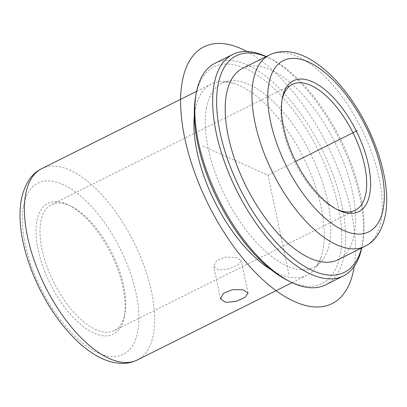 <?xml version="1.0" encoding="UTF-8"?>
<svg xmlns="http://www.w3.org/2000/svg" width="407" height="407" viewBox="0 0 407 407"><rect width="100%" height="100%" fill="white"/><g stroke="black" fill="none" stroke-linecap="round" stroke-linejoin="round"><path stroke-width="0.31" stroke-dasharray="2.04 1.53" d="M229.156 268.813L218.91 270.151L213.706 266.478L216.483 260.694L225.524 257.076L236.141 257.489L241.239 260.678L238.11 264.794L229.156 268.813M124.944 313.344A70.345 32.591 -116.5 0 1 124.878 313.69A70.345 32.591 -116.5 0 1 114.27 330.586A70.345 32.591 -116.5 0 1 63.467 298.962A70.345 32.591 -116.5 0 1 40.756 221.947A70.345 32.591 -116.5 0 1 51.43 204.706A70.345 32.591 -116.5 0 1 71.306 206.385A70.345 32.591 -116.5 0 1 124.944 313.344M336.675 209.244A70.345 32.591 -116.5 0 1 335.348 208.613A70.345 32.591 -116.5 0 1 281.71 101.648A70.345 32.591 -116.5 0 1 281.771 101.307A70.345 32.591 -116.5 0 1 282.066 99.868M124.394 316.285A73.158 33.893 -116.5 0 1 124.328 316.646A73.158 33.893 -116.5 0 1 72.019 316.066A73.158 33.893 -116.5 0 1 36.844 221.235A73.158 33.893 -116.5 0 1 68.615 205.047A73.158 33.893 -116.5 0 1 124.394 316.285M194.337 116A106.924 49.537 -116.5 0 1 195.121 110.19A106.924 49.537 -116.5 0 1 211.34 83.984A106.924 49.537 -116.5 0 1 234.178 83.471A106.924 49.537 -116.5 0 1 300.295 151.475A106.924 49.537 -116.5 0 1 323.082 249.115A106.924 49.537 -116.5 0 1 320.996 257.372A106.924 49.537 -116.5 0 1 306.863 275.315A106.924 49.537 -116.5 0 1 271.057 269.668M206.405 108.293A102.986 47.716 -116.5 0 1 222.024 83.053A102.986 47.716 -116.5 0 1 296.408 129.345A102.986 47.716 -116.5 0 1 329.65 242.099A102.986 47.716 -116.5 0 1 314.031 267.338A102.986 47.716 -116.5 0 1 239.647 221.047A102.986 47.716 -116.5 0 1 206.405 108.293M195.736 96.001A120.996 56.059 -116.5 0 1 282.255 96.958A120.996 56.059 -116.5 0 1 340.425 253.795A120.996 56.059 -116.5 0 1 287.881 280.571M214.957 63.309A123.809 57.362 -116.5 0 1 304.375 118.961A123.809 57.362 -116.5 0 1 344.342 254.512A123.809 57.362 -116.5 0 1 325.559 284.854M266.219 56.588A123.809 57.362 -116.5 0 1 267.791 57.346A123.809 57.362 -116.5 0 1 362.189 245.599A123.809 57.362 -116.5 0 1 362.082 246.204A123.809 57.362 -116.5 0 1 361.742 247.919M266.051 56.67A120.996 56.059 -116.5 0 1 270.487 58.684A120.996 56.059 -116.5 0 1 362.739 242.658A120.996 56.059 -116.5 0 1 362.632 243.249A120.996 56.059 -116.5 0 1 361.574 248.005M242.577 68.391A106.924 49.537 -116.5 0 1 319.8 116.453A106.924 49.537 -116.5 0 1 354.319 233.521A106.924 49.537 -116.5 0 1 338.1 259.722M288.924 274.364L268.025 175.193L202.701 146.052M268.025 175.193L295.711 161.376M246.952 51.496A143.508 66.489 -116.5 0 1 351.317 212.352A143.508 66.489 -116.5 0 1 354.238 266.376M23.372 206.608A95.67 44.322 -116.5 0 1 91.651 206.664A95.67 44.322 -116.5 0 1 137.866 330.911A95.67 44.322 -116.5 0 1 69.587 330.855A95.67 44.322 -116.5 0 1 23.372 206.608M41.784 168.635A106.924 49.537 -116.5 0 1 119.007 216.702A106.924 49.537 -116.5 0 1 153.525 333.765A106.924 49.537 -116.5 0 1 137.307 359.971M269.348 55.026A106.924 49.537 -116.5 0 1 346.576 103.088A106.924 49.537 -116.5 0 1 381.089 220.151A106.924 49.537 -116.5 0 1 364.87 246.357M220.523 298.819L213.706 266.478M248.056 293.02L241.239 260.678M355.225 210.287L114.27 330.586M124.878 313.69L124.328 316.646M71.306 206.385L68.615 205.047M211.34 83.984L196.627 91.331M222.024 83.053C224.959 81.665 229.009 81.807 234.178 83.471M362.632 243.249L362.082 246.204M270.487 58.684L267.791 57.346M281.771 101.307L282.326 98.352M314.031 267.338C316.9 265.827 319.225 262.505 320.996 257.372M335.348 208.613L338.039 209.951M292.384 84.412L51.43 204.706M306.863 275.315L292.15 282.667"/><path stroke-width="0.61" d="M236.019 301.373L225.702 302.411L220.523 298.819L223.367 293.325L232.382 289.642L242.943 289.748L248.056 293.02L244.978 297.431L236.019 301.373M282.066 99.868A70.345 32.591 -116.5 0 1 292.384 84.412A70.345 32.591 -116.5 0 1 343.187 116.031A70.345 32.591 -116.5 0 1 365.898 193.05A70.345 32.591 -116.5 0 1 355.225 210.287A70.345 32.591 -116.5 0 1 336.675 209.244M361.742 247.919A123.809 57.362 -116.5 0 1 343.411 275.941L325.559 284.854A123.809 57.362 -116.5 0 1 290.573 281.903L287.881 280.571A120.996 56.059 -116.5 0 1 195.63 96.596A120.996 56.059 -116.5 0 1 195.736 96.001L196.286 93.045A123.809 57.362 -116.5 0 1 214.957 63.309L232.804 54.401A123.809 57.362 -116.5 0 1 266.219 56.588M290.573 281.903A123.809 57.362 -116.5 0 1 196.174 93.651A123.809 57.362 -116.5 0 1 196.286 93.045M343.411 275.941A123.809 57.362 -116.5 0 1 253.988 220.294A123.809 57.362 -116.5 0 1 214.026 84.742A123.809 57.362 -116.5 0 1 232.804 54.401M361.574 248.005A120.996 56.059 -116.5 0 1 273.835 239.769A120.996 56.059 -116.5 0 1 217.938 85.455A120.996 56.059 -116.5 0 1 266.051 56.67M226.358 94.597A106.924 49.537 -116.5 0 1 242.577 68.391L269.348 55.026A106.924 49.537 -116.5 0 0 253.129 81.227A106.924 49.537 -116.5 0 0 287.647 198.295A106.924 49.537 -116.5 0 0 364.87 246.357L338.1 259.722A106.924 49.537 -116.5 0 1 260.872 211.66A106.924 49.537 -116.5 0 1 226.358 94.597M369.81 193.763A73.158 33.893 -116.5 0 1 338.039 209.951A73.158 33.893 -116.5 0 1 282.26 98.708A73.158 33.893 -116.5 0 1 282.326 98.352A73.158 33.893 -116.5 0 1 334.635 98.926A73.158 33.893 -116.5 0 1 369.81 193.763M271.057 269.668A106.924 49.537 -116.5 0 1 194.337 116M295.711 161.376L357.27 130.642M354.238 266.376A143.508 66.489 -116.5 0 1 274.186 289.235A143.508 66.489 -116.5 0 1 184.737 138.039A143.508 66.489 -116.5 0 1 246.952 51.496M25.56 194.841A106.924 49.537 -116.5 0 1 41.784 168.635C31.349 173.616 24.491 184.132 21.215 200.183C18.763 214.962 20.06 231.792 25.112 250.671C28.612 263.721 33.572 276.658 39.998 289.494C49.303 307.941 60.287 323.743 72.939 336.894C80.062 344.241 87.337 350.173 94.765 354.69C100.946 358.46 107.148 361.04 113.365 362.428L120.431 363.375C126.419 363.675 132.041 362.54 137.307 359.971A106.924 49.537 -116.5 0 1 60.078 311.91A106.924 49.537 -116.5 0 1 25.56 194.841M383.282 208.384A95.67 44.322 -116.5 0 1 315.003 208.333A95.67 44.322 -116.5 0 1 268.788 84.086A95.67 44.322 -116.5 0 1 337.067 84.137A95.67 44.322 -116.5 0 1 383.282 208.384M196.627 91.331L41.784 168.635M269.348 55.026C276.587 51.501 284.524 50.672 293.157 52.539C299.43 53.922 305.677 56.517 311.91 60.317C323.239 67.272 334.071 77.274 344.398 90.318C373.244 126.287 391.956 180.754 385.439 214.81C382.158 230.861 375.305 241.376 364.87 246.357M292.15 282.667L137.307 359.971"/></g></svg>
